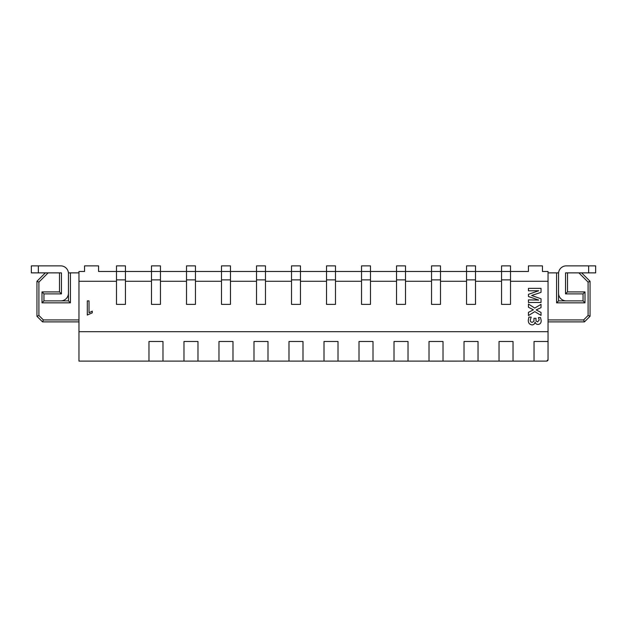 <?xml version="1.0" encoding="UTF-8"?>
<svg xmlns="http://www.w3.org/2000/svg" width="627" height="627" viewBox="0 0 627 627"><rect width="100%" height="100%" fill="white"/><g stroke="black" fill="none" stroke-linecap="round" stroke-linejoin="round"><path stroke-width="0.94" d="M567.506 272.878L567.506 291.923L565.546 293.883L565.546 272.878L581.644 272.878L590.046 281.28L590.046 316.29L584.45 321.886L548.045 321.886M558.579 272.878L558.547 300.882L583.047 300.882L583.047 293.883L565.546 293.883M567.506 291.923L585.007 291.923L585.007 302.841L556.58 302.841L556.58 272.878L558.547 272.878M548.045 272.878L556.58 272.878M548.045 319.927L583.635 319.927L584.45 321.886L590.046 316.29L588.087 315.475L588.087 282.095L590.046 281.28M585.007 291.923L583.047 293.883M585.007 302.841L583.047 300.882M556.58 302.841L558.547 300.882M581.644 272.878L588.651 272.878L588.651 265.879L566.244 265.879A7.704 7.704 0 0 0 558.547 273.576M558.547 293.185A7.704 7.704 0 0 0 566.244 300.882M588.651 265.879L595.65 265.879L595.65 272.878L588.651 272.878M59.494 272.878L59.494 291.923L61.454 293.883L61.454 272.878L45.356 272.878L36.954 281.28L36.954 316.29L42.55 321.886L78.955 321.886M68.421 272.878L68.453 300.882L43.953 300.882L43.953 293.883L61.454 293.883M78.955 272.878L68.453 272.878M59.494 291.923L41.993 291.923L41.993 302.841L70.42 302.841L70.42 272.878M78.955 319.927L43.365 319.927L42.55 321.886L36.954 316.29L38.913 315.475L38.913 282.095L36.954 281.28L45.356 272.878L38.349 272.878L38.349 265.879L60.756 265.879A7.704 7.704 0 0 1 68.453 273.576M41.993 291.923L43.953 293.883M41.993 302.841L43.953 300.882M70.42 302.841L68.453 300.882M68.453 293.185A7.704 7.704 0 0 1 60.756 300.882M38.349 265.879L31.35 265.879L31.35 272.878L38.349 272.878M116.489 281.28L78.955 281.28L78.955 331.691L548.045 331.691L548.045 281.28L510.511 281.28M541.038 302.488L528.436 302.488L528.436 299.878L538.734 300.098L528.436 296.493L528.436 294.345L538.734 290.74L528.436 290.81L528.436 288.349L541.038 288.349L541.038 292.347L531.649 295.497L541.038 298.797L541.038 302.488M541.038 315.397L534.792 311.635L528.436 315.553L528.436 312.356L533.42 309.84L528.436 307.246L528.436 304.024L534.745 308.084L541.038 304.33L541.038 307.63L536.163 309.926L541.038 312.426L541.038 315.397M528.287 320.178L528.922 317.09L531.202 317.09L530.285 320.013C530.238 321.361 530.85 322.129 532.111 322.317C533.491 321.964 534.11 321.008 533.969 319.449L533.969 318.32L535.967 318.32L535.967 319.339C535.826 320.742 536.383 321.58 537.629 321.855L539.196 319.958L538.428 317.552L540.537 317.552L541.195 320.546C541.258 322.803 540.247 324.112 538.138 324.465C536.516 324.433 535.505 323.626 535.097 322.043L535.05 322.043C534.815 323.798 533.836 324.762 532.104 324.927C529.486 324.543 528.216 322.96 528.287 320.178M87.31 315.06L87.31 300.882L89.018 300.882L89.018 312.779L92.263 311.133L92.263 312.834L87.31 315.06M78.955 281.28L78.955 271.475L84.559 271.475L84.559 265.879L98.564 265.879L98.564 271.475L528.436 271.475L528.436 265.879L542.441 265.879L542.441 271.475L548.045 271.475L548.045 281.28M501.553 281.28L475.509 281.28M466.551 281.28L440.499 281.28M431.541 281.28L405.497 281.28M396.538 281.28L370.486 281.28M361.528 281.28L335.484 281.28M326.526 281.28L300.474 281.28M291.516 281.28L265.472 281.28M256.514 281.28L230.462 281.28M221.503 281.28L195.459 281.28M186.501 281.28L160.449 281.28M151.491 281.28L125.447 281.28M548.045 341.488L534.039 341.488L534.039 361.097L546.642 361.097A1.403 1.403 0 0 0 548.045 359.694L548.045 331.691M534.039 361.097L513.035 361.097L513.035 341.488L499.029 341.488L499.029 361.097L513.035 361.097M499.029 361.097L478.033 361.097L478.033 341.488L464.027 341.488L464.027 361.097L478.033 361.097M464.027 361.097L443.023 361.097L443.023 341.488L429.017 341.488L429.017 361.097L443.023 361.097M429.017 361.097L408.02 361.097L408.02 341.488L394.015 341.488L394.015 361.097L408.02 361.097M394.015 361.097L373.01 361.097L373.01 341.488L359.005 341.488L359.005 361.097L373.01 361.097M359.005 361.097L338.008 361.097L338.008 341.488L324.002 341.488L324.002 361.097L338.008 361.097M324.002 361.097L302.998 361.097L302.998 341.488L288.992 341.488L288.992 361.097L302.998 361.097M288.992 361.097L267.995 361.097L267.995 341.488L253.99 341.488L253.99 361.097L267.995 361.097M253.99 361.097L232.985 361.097L232.985 341.488L218.98 341.488L218.98 361.097L232.985 361.097M218.98 361.097L197.983 361.097L197.983 341.488L183.977 341.488L183.977 361.097L197.983 361.097M183.977 361.097L162.973 361.097L162.973 341.488L148.967 341.488L148.967 361.097L162.973 361.097M148.967 361.097L78.955 361.097L78.955 331.691M548.045 359.694L546.642 361.097M501.553 304.385L510.511 304.385L510.511 279.877L501.553 279.877L501.553 304.385M501.553 279.877L501.553 265.879L510.511 265.879L510.511 279.877M466.551 304.385L475.509 304.385L475.509 279.877L466.551 279.877L466.551 304.385M466.551 279.877L466.551 265.879L475.509 265.879L475.509 279.877M431.541 304.385L440.499 304.385L440.499 279.877L431.541 279.877L431.541 304.385M431.541 279.877L431.541 265.879L440.499 265.879L440.499 279.877M396.538 304.385L405.497 304.385L405.497 279.877L396.538 279.877L396.538 304.385M396.538 279.877L396.538 265.879L405.497 265.879L405.497 279.877M361.528 304.385L370.486 304.385L370.486 279.877L361.528 279.877L361.528 304.385M361.528 279.877L361.528 265.879L370.486 265.879L370.486 279.877M326.526 304.385L335.484 304.385L335.484 279.877L326.526 279.877L326.526 304.385M326.526 279.877L326.526 265.879L335.484 265.879L335.484 279.877M291.516 304.385L300.474 304.385L300.474 279.877L291.516 279.877L291.516 304.385M291.516 279.877L291.516 265.879L300.474 265.879L300.474 279.877M256.514 304.385L265.472 304.385L265.472 279.877L256.514 279.877L256.514 304.385M256.514 279.877L256.514 265.879L265.472 265.879L265.472 279.877M221.503 304.385L230.462 304.385L230.462 279.877L221.503 279.877L221.503 304.385M221.503 279.877L221.503 265.879L230.462 265.879L230.462 279.877M186.501 304.385L195.459 304.385L195.459 279.877L186.501 279.877L186.501 304.385M186.501 279.877L186.501 265.879L195.459 265.879L195.459 279.877M151.491 304.385L160.449 304.385L160.449 279.877L151.491 279.877L151.491 304.385M151.491 279.877L151.491 265.879L160.449 265.879L160.449 279.877M116.489 304.385L125.447 304.385L125.447 279.877L116.489 279.877L116.489 304.385M116.489 279.877L116.489 265.879L125.447 265.879L125.447 279.877M453.658 361.121L459.803 361.097M451.605 361.121L444.59 361.097M453.164 361.121L451.73 361.121M443.838 361.121L410.661 361.097M438.328 361.121L438.798 361.121L438.328 361.097M410.074 361.121L399.822 361.097M520.708 361.121L469.051 361.097M583.635 319.927L588.087 315.475M588.087 282.095L578.878 272.878M38.913 282.095L48.122 272.878M43.365 319.927L38.913 315.475"/></g></svg>
